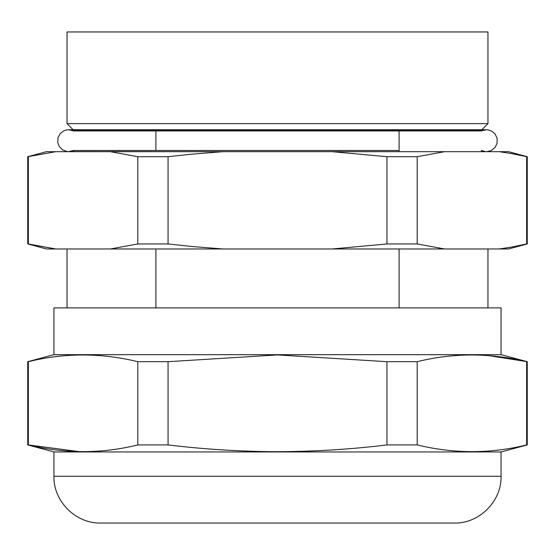 <?xml version="1.0" encoding="UTF-8"?>
<svg xmlns="http://www.w3.org/2000/svg" width="555" height="555" viewBox="0 0 555 555"><rect width="100%" height="100%" fill="white"/><g stroke="black" fill="none" stroke-linecap="round" stroke-linejoin="round"><path stroke-width="0.83" d="M53.939 354.673L53.939 307.9L501.061 307.9L501.061 354.673L53.939 354.673L27.75 361.687L27.75 444.93L28.361 444.93L28.361 361.687L27.75 361.687M168.061 361.687L277.5 354.923L386.939 361.687L386.939 444.93C351.003 449.3 314.519 451.555 277.5 451.701C240.78 451.576 204.302 449.314 168.061 444.93L168.061 361.687L137.8 361.687L137.8 444.93C101.641 453.851 65.157 453.851 28.361 444.93L79.573 451.673M417.2 361.687C453.262 352.758 489.746 352.758 526.639 361.687L526.639 444.93C490.474 453.851 453.997 453.851 417.2 444.93L417.2 361.687L386.939 361.687M501.061 354.673L527.25 361.687L487.963 355.54M28.361 361.687C64.429 352.758 100.906 352.758 137.8 361.687M277.5 523.039L100.712 523.039C75.834 523.774 53.211 501.151 53.939 476.273L501.061 476.273C501.789 501.151 479.166 523.774 454.288 523.039L277.5 523.039M527.25 361.687L527.25 444.93L526.639 444.93M417.2 444.93L386.939 444.93M168.061 444.93L137.8 444.93M527.25 444.93L501.061 451.95L53.939 451.95L27.75 444.93M481.858 129.731L487.942 129.835L491.799 131.147L495.164 134.081L497.127 138.32L497.1 143.218L495.095 147.429L491.21 150.585L486.707 151.688L481.414 151.681L481.414 150.488L485.604 151.661L477.494 151.688L73.586 151.688L73.586 150.488L399.1 150.488M399.1 151.688L399.1 130.931L481.414 130.931L73.586 130.931L155.899 130.931L155.899 150.488L73.593 150.488M481.414 130.175L73.586 130.175L73.586 130.931L68.591 129.731L486.409 129.731L481.414 130.931L481.414 130.175L487.963 123.626L67.037 123.626L67.037 31.961L427.163 31.961M487.963 123.626L487.963 31.961L127.837 31.961M487.963 307.9L487.963 248.973L222.888 248.973L192.307 246.538L168.061 243.957L137.8 243.957L110.389 248.973L46.46 248.973L27.75 243.957L27.75 156.704L55.646 151.709M155.899 307.9L155.899 248.973L67.037 248.973L332.112 248.973L386.939 243.957L386.939 156.704L332.112 151.688L499.223 151.688L511.349 153.541L526.639 156.704L526.639 243.957L511.349 247.121L499.223 248.973L332.112 248.973M499.223 248.973L508.54 248.973L527.25 243.957L527.25 156.704L526.639 156.704M527.25 243.957L526.639 243.957M168.061 243.957L168.061 156.704L137.8 156.704L137.8 243.957M168.061 156.704L192.307 154.123L222.888 151.688L332.112 151.688M444.611 248.973L417.2 243.957L417.2 156.704L386.939 156.704M417.2 156.704L444.611 151.688M417.2 243.957L386.939 243.957M499.223 151.688L508.54 151.688L527.25 156.704M27.75 243.957L55.778 248.973L28.361 243.957L28.361 156.704M27.75 156.704L46.46 151.688L110.389 151.688L137.8 156.704M73.142 129.731L67.009 129.842L63.492 130.987L60.217 133.602L58.039 137.668L57.727 142.309L59.413 146.735L62.673 149.961L67.217 151.605L222.888 151.688M399.1 307.9L399.1 248.973M53.939 451.95L53.939 476.273M501.061 451.95L501.061 476.273M73.586 130.175L67.037 123.626M67.037 307.9L67.037 248.973M68.591 151.688L73.586 150.488"/></g></svg>
